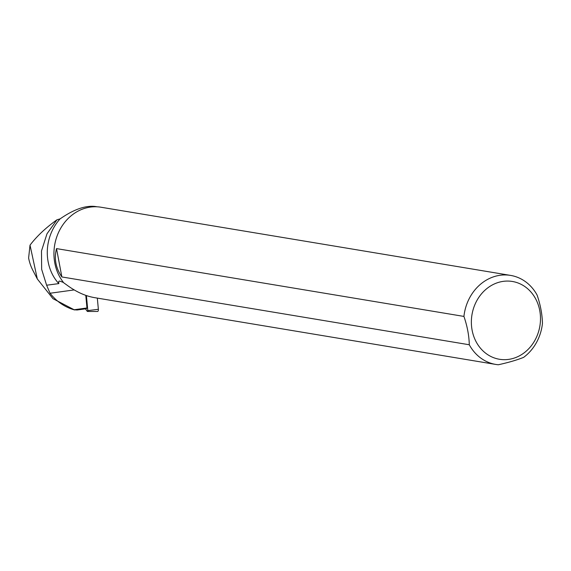 <?xml version="1.0" encoding="UTF-8"?>
<svg xmlns="http://www.w3.org/2000/svg" width="571" height="571" viewBox="0 0 571 571"><rect width="100%" height="100%" fill="white"/><g stroke="black" fill="none" stroke-linecap="round" stroke-linejoin="round"><path stroke-width="0.86" d="M85.429 308.84L87.235 311.288A0.871 0.407 -97.9 0 0 87.499 311.459A0.871 0.407 -97.9 0 0 87.813 310.617L86.407 295.578M87.813 310.617L98.369 309.289L97.32 298.105L98.369 309.289A2.255 1.049 82.1 0 1 97.548 311.466L87.499 311.459M86.97 307.976L73.98 309.775L77.164 309.989L86.321 308.718L86.97 307.976L85.786 295.364M37.222 278.784L32.811 270.254A43.403 37.886 -80.5 0 1 28.614 257.978L30.02 245.159C36.737 236.294 45.723 227.836 56.979 219.785L46.993 233.789L41.483 250.99L41.662 269.355L46.615 285.214L50.041 293.251C56.558 301.488 64.537 306.998 73.98 309.775M30.02 245.159L37.315 278.962L52.975 298.676L74.544 309.96M510.602 275.408L100.903 207.216A45.123 39.392 99.5 0 0 59.17 231.112A45.123 39.392 99.5 0 0 63.731 282.809L66.657 284.893C75.9 291.76 85.172 296.006 94.472 297.634L495.785 364.434A45.123 39.392 -80.5 0 0 498.34 364.755C508.368 362.549 516.791 360.094 523.593 357.389A45.123 39.392 -80.5 0 0 542.45 323.422C542.229 314.243 540.444 304.793 537.097 295.071A45.123 39.392 -80.5 0 0 510.602 275.408A45.123 39.392 -80.5 0 0 463.93 316.42C467.285 326.177 469.069 335.627 469.291 344.763L61.875 276.949C55.73 268.056 53.945 258.606 56.522 248.606L463.93 316.42M97.013 206.788L95.107 206.474C85.243 205.36 73.58 209.493 60.126 218.871A44.909 39.199 99.5 0 0 58.813 283.609L46.615 285.214M60.126 218.871L56.979 219.785M63.445 282.452L59.491 281.018L58.727 281.41L58.813 283.609M495.785 364.434A45.123 39.392 -80.5 0 1 469.291 344.763M498.74 282.324A39.435 34.424 -80.5 0 1 538.082 304.35A39.435 34.424 -80.5 0 1 523.757 353.121A39.435 34.424 -80.5 0 1 473.773 336.398A39.435 34.424 -80.5 0 1 498.74 282.324M56.522 248.606L61.875 276.949M50.041 293.251L74.187 289.918"/></g></svg>
